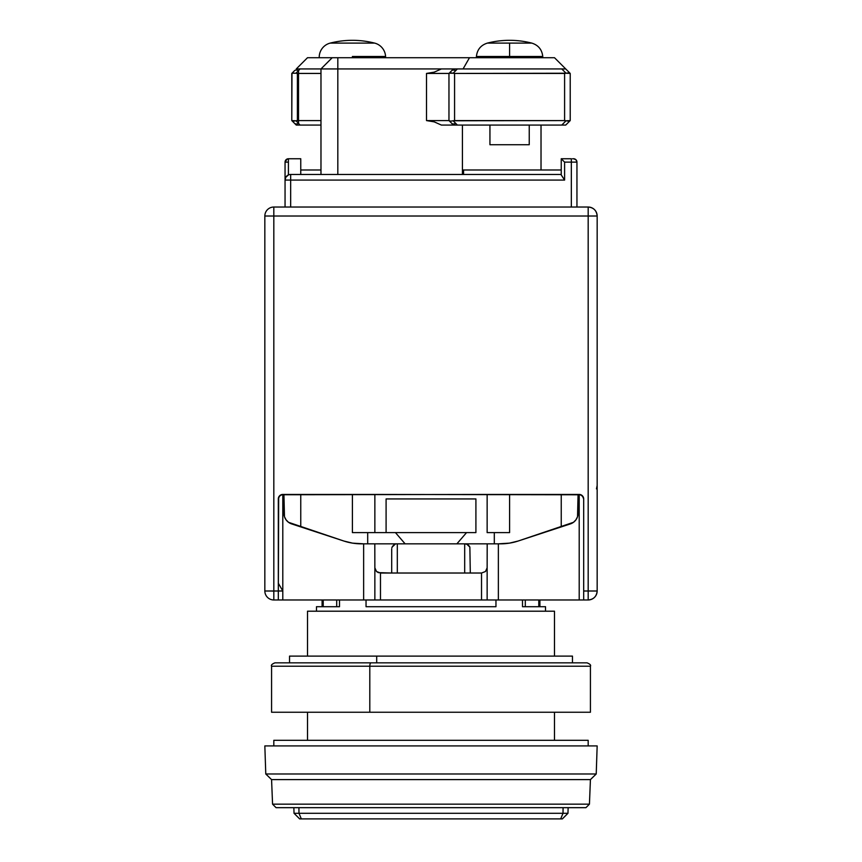 <?xml version="1.0" encoding="UTF-8"?>
<svg xmlns="http://www.w3.org/2000/svg" width="862" height="862" viewBox="0 0 862 862"><rect width="100%" height="100%" fill="white"/><g stroke="black" fill="none" stroke-linecap="round" stroke-linejoin="round"><path stroke-width="1.29" d="M562.358 818.9L560.688 818.9L563.015 813.286L567.972 813.286L562.358 818.9L299.642 818.9L294.028 813.286L298.985 813.286L301.312 818.9L299.642 818.9L294.028 813.286L293.867 807.672L294.028 813.286L563.015 813.286L563.08 807.672L563.015 813.286L560.688 818.9L301.312 818.9L298.985 813.286L298.92 807.672L298.985 813.286L567.972 813.286L568.133 807.672L567.972 813.286L562.358 818.9M554.492 740.307L554.492 712.249L554.492 740.307M554.492 656.111L554.492 611.201L307.508 611.201L307.508 656.111L307.508 611.201L554.492 611.201L554.492 656.111M307.508 712.249L307.508 740.307L307.508 712.249M588.175 745.921L588.175 740.307L273.825 740.307L273.825 745.921L273.825 740.307L588.175 740.307L588.175 745.921M339.499 599.974L339.499 606.708L316.483 606.708L316.483 611.201L316.483 606.708L339.499 606.708L339.499 599.974M366.038 606.708L366.038 599.974L366.038 606.708L495.962 606.708L495.962 599.974L495.962 606.708L366.038 606.708M522.501 606.708L522.501 599.974L522.501 606.708L545.517 606.708L522.501 606.708M545.517 611.201L545.517 606.708L545.517 611.201M570.019 120.777L565.72 125.076L570.019 120.777L566.054 120.777L570.213 120.583L570.213 73.432L554.492 57.711L565.72 68.938L561.755 68.938L566.054 73.238L564.599 73.432L564.599 120.583L568.575 121.165L570.213 120.583L570.213 73.432L566.054 73.238L570.019 73.238L565.72 68.938L457.377 68.938L455.696 70.662A5.614 3.243 -135 0 0 451.731 70.662L449.156 73.238L453.121 73.238L455.696 70.662L453.121 73.238L454.576 73.432L566.054 73.238L561.755 68.938L453.412 68.938L451.731 70.662A5.614 3.243 45 0 1 455.696 70.662L457.377 68.938L452.345 68.938M489.939 125.076L489.939 144.719L529.236 144.719L529.236 125.076L529.236 144.719L489.939 144.719L489.939 125.076M352.407 56.483L352.407 57.711L352.407 56.483L385.583 56.483L352.407 56.483M542.758 56.483L476.417 56.483L476.352 57.711L476.417 56.483L542.758 56.483L542.823 57.711L542.758 56.483C542.015 49.64 538.362 45.18 531.8 43.1L509.593 43.1L509.593 56.483L509.593 43.1L531.8 43.1C516.995 39.383 502.19 39.383 487.375 43.1L509.593 43.1L487.375 43.1C480.813 45.18 477.16 49.64 476.417 56.483M385.583 56.483A14.6 14.6 0 0 0 374.625 43.1L330.2 43.1A14.6 14.6 0 0 0 319.242 56.483A14.6 14.6 0 0 1 330.2 43.1L374.625 43.1A14.6 14.6 0 0 1 385.583 56.483L385.648 57.711M295.946 73.238L298.521 70.662A5.614 3.243 -135 0 0 294.556 70.662L291.981 73.238L295.946 73.238L291.981 73.238L294.556 70.662L291.787 73.432L291.787 120.583L295.946 120.777L291.981 120.777L294.556 123.352A5.614 3.243 -45 0 0 298.521 123.352L295.946 120.777L297.401 120.583L297.401 73.432L295.946 73.238L298.521 73.432L298.521 70.662L295.946 73.238M568.575 72.85L566.054 73.238L570.019 73.238M293.425 72.85L291.981 73.238L294.556 70.662A5.614 3.243 45 0 1 298.521 70.662L300.03 68.938L296.28 68.938L320.976 68.938L320.976 73.432L297.401 73.432L297.401 120.583L298.521 120.583L298.521 123.352L295.946 120.777L298.521 120.583L298.521 70.662L300.03 68.938L320.976 68.938L332.204 57.711L307.508 57.711L296.28 68.938M300.245 125.076L296.28 125.076L291.981 120.777L296.28 125.076L300.03 125.076L298.521 123.352L298.521 120.583L320.976 120.583L320.976 125.076L300.03 125.076L298.521 123.352A5.614 3.243 135 0 1 294.556 123.352L291.787 120.583L291.981 73.238M450.61 121.165L454.576 120.583L454.576 73.432L450.61 72.85L448.962 73.432L448.962 120.583L450.61 121.165L449.156 120.777L451.731 123.352A5.614 3.243 -45 0 0 455.696 123.352L453.121 120.777L450.61 121.165M446.171 125.076L441.409 125.076L434.265 121.887L426.507 120.583L426.507 73.432L448.962 73.432L426.507 73.432L426.507 120.583L448.962 120.583L453.412 125.076L441.409 125.076L434.265 121.887L426.507 120.583L448.962 120.583L448.962 73.432L453.412 68.938L441.409 68.938L434.222 72.149L441.409 68.938L446.171 68.938M564.599 73.432L454.576 73.432L454.576 120.583L564.599 120.583L564.599 73.432M295.946 120.777L293.425 121.165L295.946 120.777M469.488 57.711L463.077 68.938L469.488 57.711L554.492 57.711L337.818 57.711L469.488 57.711M430.418 73.098L434.222 72.149L426.507 73.432L430.418 73.098M564.729 125.076L563.457 125.076M568.575 121.165L566.054 120.777L561.755 125.076L565.72 125.076L457.377 125.076L453.121 120.777L564.599 120.583L566.054 120.777L561.755 125.076L457.377 125.076L455.696 123.352A5.614 3.243 135 0 1 451.731 123.352L453.412 125.076L457.377 125.076L452.345 125.076M291.981 120.777L293.425 121.165M307.637 57.711L337.818 57.711L332.204 57.711L320.976 68.938L337.818 68.938L337.818 57.711L337.818 68.938L441.409 68.938L320.976 68.938L320.976 174.469L320.976 68.938M288.414 158.759L300.763 158.759L300.763 169.986L320.976 169.986L300.763 169.986L300.763 174.469L300.763 158.759L288.414 158.759L288.414 174.943L288.414 158.759L286.033 159.739L285.053 162.121A3.373 3.373 0 0 1 287.132 159.007L288.414 158.759A3.373 3.373 0 0 0 285.053 162.121L285.053 180.083L285.839 177.206L288.414 174.943L285.839 177.206L285.053 180.083A5.614 5.614 0 0 1 290.666 174.469L290.666 180.083L296.28 180.083M320.976 120.583L298.521 120.583L298.521 73.432L320.976 73.432M541.024 125.076L541.024 169.986L541.024 125.076M463.562 169.986L462.431 169.986L463.562 169.986L463.562 174.469L463.562 169.986L561.237 169.986L463.562 169.986M320.976 125.076L296.28 125.076M337.818 174.469L337.818 68.938L337.818 174.469M462.431 125.076L462.431 174.469L462.431 125.076M290.666 185.696L290.666 180.083L564.599 180.083L561.237 174.943L564.599 180.083L564.599 162.121L561.237 158.759L561.237 174.943L561.237 158.759L571.334 158.759L571.334 162.121L576.947 162.121A3.373 3.373 0 0 0 573.586 158.759L572.573 158.759M572.81 158.759L573.586 158.759A3.373 3.373 0 0 1 576.947 162.121L571.334 162.121L571.334 158.759L561.237 158.759L564.599 162.121L571.334 162.121L571.334 207.031L571.334 162.121L564.599 162.121L564.599 180.083L285.053 180.083L285.053 207.031L285.053 162.121L287.132 159.007M561.237 174.469L290.666 174.469L561.237 174.469M288.414 162.121L285.053 162.121M576.947 162.121L576.947 207.031L576.947 162.121L575.967 159.739L573.586 158.759M290.666 207.031L290.666 180.083L290.666 207.031M488.345 543.836L464.683 543.836L466.827 544.234L464.683 543.836L464.683 573.025L464.683 543.836L487.192 543.836L487.138 567.821L487.192 543.836L498.365 543.836L498.365 599.974L487.138 599.974L487.138 567.821L485.489 571.506L481.524 573.025L391.704 573.025L470.296 573.025L469.865 547.058L470.296 573.025L481.524 573.025L481.524 599.974L487.138 599.974L487.138 567.821L485.489 571.506L481.524 573.025L481.524 599.974L380.476 599.974L380.476 573.025L376.511 571.506L374.862 567.821L374.862 599.974L380.476 599.974L380.476 573.025L391.704 573.025L378.332 572.637L376.511 571.506L374.862 567.821L374.862 599.974L363.635 599.974L363.635 543.836L374.808 543.836L374.862 567.821L374.808 543.836L397.317 543.836L397.317 573.025L397.317 543.836L373.655 543.836M393.352 545.366L395.173 544.234L392.135 547.058L393.352 545.366M391.811 548.038L392.135 547.058L391.811 548.038M468.648 545.366L469.865 547.058L466.827 544.234L468.648 545.366M391.704 549.051L391.704 573.025L391.704 549.051M367.697 543.836L367.697 532.608L367.697 543.836L361.383 543.836A56.138 56.138 0 0 1 343.895 541.045L291.658 523.924A11.228 11.228 0 0 1 283.932 513.256L283.932 494.443L284.471 516.715L286.065 519.84L288.533 522.318L343.895 541.045L352.526 543.135L363.635 543.836L363.635 599.974L282.801 599.974L282.801 494.443L282.801 599.974L278.318 599.974L278.318 590.998L273.825 590.998L273.825 582.012M580.417 494.605L583.208 496.911L583.682 498.926L582.367 495.758L579.199 494.443L582.367 495.758L583.682 498.936L583.682 599.974L579.199 599.974L579.199 494.443L579.199 599.974L498.365 599.974L498.365 543.836L509.474 543.135L518.105 541.045L573.467 522.318L575.935 519.84L577.529 516.715L578.068 494.443L578.068 513.256A11.228 11.228 0 0 1 570.342 523.924L518.105 541.045A56.138 56.138 0 0 1 500.617 543.836L494.325 543.836L494.303 532.608L494.303 543.836M464.683 543.836L397.317 543.836L464.683 543.836M273.825 224.993L273.825 216.017L264.839 216.017L264.839 590.998L273.825 590.998L273.825 599.974A8.986 8.986 0 0 1 264.839 590.998L264.839 216.017A8.986 8.986 0 0 1 273.825 207.031L273.825 216.017L282.801 216.017M273.825 591.084A8.986 1.864 0 0 1 271.056 590.998A8.986 1.864 180 0 0 273.825 591.084M597.161 590.998A8.986 8.986 0 0 1 588.175 599.974C593.638 599.446 596.623 596.45 597.161 590.998L588.175 590.998L588.175 599.974L588.175 590.998L597.161 590.998L597.161 216.017C596.623 210.554 593.638 207.559 588.175 207.031A8.986 8.986 0 0 1 597.161 216.017L597.161 590.998M278.318 583.218L282.801 590.998L278.318 590.998L278.318 498.936A4.493 4.493 0 0 1 282.801 494.443L279.633 495.758L278.318 498.936L279.633 495.758L282.801 494.443L374.862 494.443L374.862 532.608L374.862 494.443L580.913 494.788L583.348 497.212L583.682 498.936L583.682 590.998L588.175 590.998L588.175 216.017L273.825 216.017L273.825 590.998L273.825 216.017L588.175 216.017L588.175 207.031L588.175 216.017L597.161 216.017L588.175 216.017L588.175 590.998L583.682 590.998L583.682 599.974L588.175 599.974L583.682 599.974M588.175 207.031L273.825 207.031L588.175 207.031M475.91 532.608L475.91 498.936L386.09 498.936L475.91 498.936L475.91 532.608L386.09 532.608L386.09 498.936L386.09 532.608L374.862 532.608L475.91 532.608M585.934 807.672L276.066 807.672L272.564 804.16L276.066 807.672L585.934 807.672L589.436 804.16L585.934 807.672M281.087 599.974L374.647 599.974M374.862 599.974L487.138 599.974M487.353 599.974L580.913 599.974M278.318 599.974L273.825 599.974L278.318 599.974L278.674 497.158M456.882 543.836L466.547 532.608L456.882 543.836M395.453 532.608L405.118 543.836L395.453 532.608M583.326 497.169L583.682 498.936A4.493 4.493 0 0 0 579.199 494.443L487.138 494.443L487.138 532.608L487.138 494.443L281.141 494.756M272.564 804.16L589.436 804.16L590.427 779.604L589.436 804.16L272.564 804.16L271.573 779.604L272.564 804.16M361.383 543.836L352.526 543.135L343.895 541.045M288.533 522.318L287.843 521.779M577.529 516.715L575.935 519.84M518.105 541.045L509.474 543.135L500.617 543.836M352.407 532.608L374.862 532.608L352.407 532.608L352.407 494.443L352.407 532.608M487.138 532.608L509.593 532.608L509.593 494.443L509.593 532.608L487.138 532.608M279.633 495.758L278.652 497.212L281.087 494.788L278.652 497.212L278.318 498.936L279.676 495.715M282.801 494.443L279.902 495.51L278.706 497.094M279.751 495.639L281.583 494.605M582.324 495.715L583.294 497.094M580.859 494.756L582.249 495.639M583.348 497.212L582.367 495.758L583.348 497.212M273.825 590.998L278.318 590.998M579.199 494.443L582.367 495.758M590.427 779.604L271.573 779.604L265.776 773.99L271.573 779.604L590.427 779.604L596.224 773.99L590.427 779.604M561.237 526.908L561.237 494.443L561.237 526.908M300.763 494.443L300.763 526.908L300.763 494.443M265.776 773.99L596.224 773.99L597.161 745.921L596.224 773.99L265.776 773.99L264.839 745.921L265.776 773.99M525.303 599.974L525.303 606.708L525.303 599.974M538.782 599.974L538.782 606.708L538.782 599.974M539.903 606.708L539.903 599.974L539.903 606.708M322.097 599.974L322.097 606.708L322.097 599.974M323.218 599.974L323.218 606.708L323.218 599.974M336.697 606.708L336.697 599.974L336.697 606.708M264.839 745.921L597.161 745.921L264.839 745.921M316.483 606.708L322.097 606.708M271.573 712.249L369.798 712.249L271.573 712.249L271.573 666.218L369.798 666.218A3.373 1.293 -90 0 1 371.091 662.846L274.946 662.846C272.015 664.02 270.894 665.141 271.573 666.218L369.798 666.218L369.798 712.249L590.427 712.249L369.798 712.249L369.798 666.218L492.202 666.218M590.427 712.249L590.427 666.218L369.798 666.218A3.373 1.293 90 0 1 371.091 662.846L587.033 662.846M289.546 656.111L572.454 656.111L376.694 656.111L376.694 662.846L376.694 656.111L289.535 656.111L289.535 662.846M274.967 662.846L490.909 662.846M374.625 43.1C359.81 39.383 345.005 39.383 330.2 43.1M319.177 57.711L319.242 56.483M597.161 485.457L596.472 488.894M572.465 656.111L572.465 662.846M590.427 666.218C591.106 665.141 589.985 664.02 587.054 662.846"/></g></svg>
